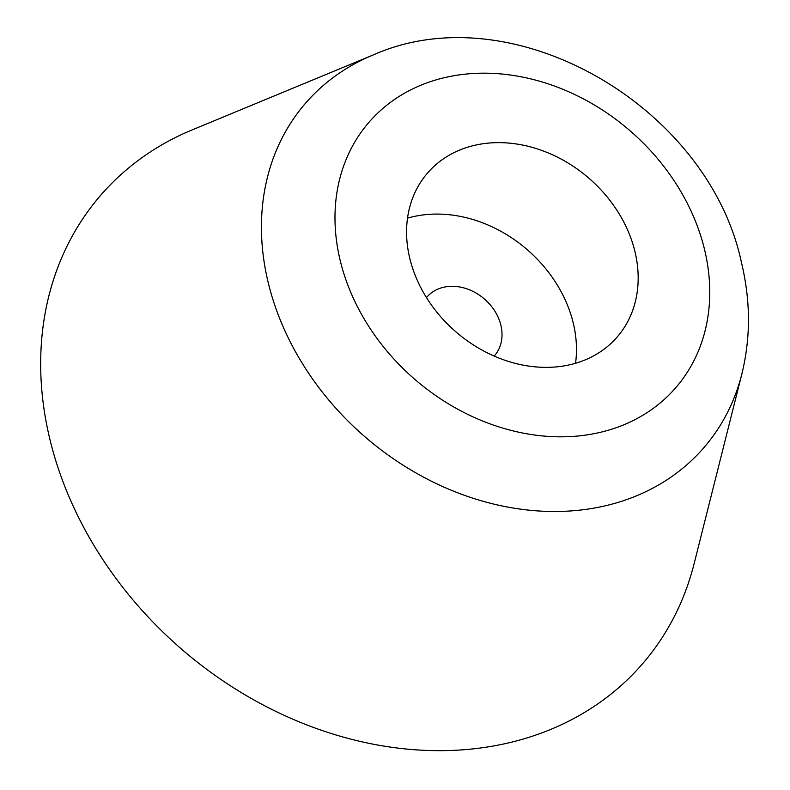 <?xml version="1.0" encoding="UTF-8"?>
<svg xmlns="http://www.w3.org/2000/svg" width="790" height="790" viewBox="0 0 790 790"><rect width="100%" height="100%" fill="white"/><g stroke="black" fill="none" stroke-linecap="round" stroke-linejoin="round"><path stroke-width="1.19" d="M372.821 55.122L192.177 129.896A358.156 290.305 40.8 0 0 49.77 438.825A358.156 290.305 40.8 0 0 373.413 744.229A358.156 290.305 40.8 0 0 694.173 563.487L741.879 373.887C750.727 337.765 750.619 300.783 741.553 262.942C708.719 106.67 513.016 -7.623 372.821 55.122A263.307 213.428 40.8 0 0 268.126 282.237A263.307 213.428 40.8 0 0 506.064 506.765A263.307 213.428 40.8 0 0 741.879 373.887M494.214 356.093A44.773 36.291 40.8 0 0 494.55 355.697A44.773 36.291 40.8 0 0 500.89 325.282A44.773 36.291 40.8 0 0 468.401 289.387A44.773 36.291 40.8 0 0 426.788 297.168A44.773 36.291 40.8 0 0 426.452 297.563M409.753 258.221A125.353 101.604 40.8 0 0 500.742 358.749A125.353 101.604 40.8 0 0 617.237 336.945A125.353 101.604 40.8 0 0 634.992 251.783A125.353 101.604 40.8 0 0 544.004 151.255A125.353 101.604 40.8 0 0 427.509 173.059A125.353 101.604 40.8 0 0 409.753 258.221M575.535 363.281A125.353 101.604 40.8 0 0 573.293 323.219A125.353 101.604 40.8 0 0 407.512 218.159M704.601 249.788A202.833 164.409 40.8 0 0 478.74 73.253A202.833 164.409 40.8 0 0 340.135 260.216A202.833 164.409 40.8 0 0 566.005 436.751A202.833 164.409 40.8 0 0 704.601 249.788"/></g></svg>
